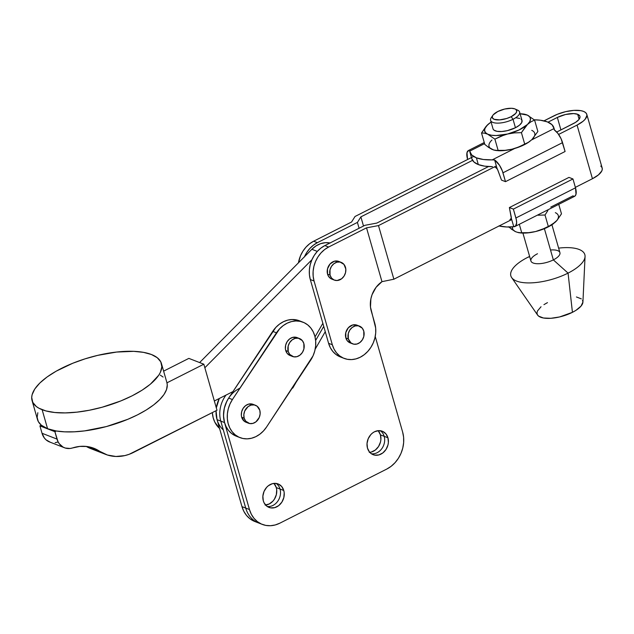 <?xml version="1.0" encoding="UTF-8"?>
<svg xmlns="http://www.w3.org/2000/svg" width="634" height="634" viewBox="0 0 634 634"><rect width="100%" height="100%" fill="white"/><g stroke="black" fill="none" stroke-linecap="round" stroke-linejoin="round"><path stroke-width="0.95" d="M299.517 338.548L297.021 337.573A9.621 7.949 111.2 0 0 288.145 340.307A9.621 7.949 111.2 0 0 285.72 350.507L288.216 351.474A9.621 7.949 -68.8 0 1 290.641 341.274A9.621 7.949 -68.8 0 1 299.517 338.548A9.621 7.949 -68.8 0 1 303.844 343.557A9.621 7.949 -68.8 0 1 301.419 353.756A9.621 7.949 -68.8 0 1 292.543 356.482A9.621 7.949 -68.8 0 1 288.216 351.474L285.72 350.507L285.395 348.763L285.672 345.086L287.154 341.639L289.603 338.936L292.646 337.391L297.322 337.7M255.47 405.277L252.974 404.31A9.621 7.949 111.2 0 0 244.106 407.036A9.621 7.949 111.2 0 0 241.681 417.235L244.177 418.21A9.621 7.949 -68.8 0 1 246.602 408.011A9.621 7.949 -68.8 0 1 255.47 405.277A9.621 7.949 -68.8 0 1 259.797 410.285A9.621 7.949 -68.8 0 1 257.372 420.485A9.621 7.949 -68.8 0 1 248.504 423.219A9.621 7.949 -68.8 0 1 244.177 418.21L241.681 417.235L241.348 415.492L241.633 411.823L243.107 408.367L245.556 405.665L248.599 404.12L253.275 404.437M302.997 322.183L299.248 320.733A26.137 21.588 111.2 0 0 272.715 331.36L276.464 332.818A26.137 21.588 -68.8 0 1 302.997 322.183A26.137 21.588 -68.8 0 1 307.783 324.957L304.177 322.69L300.167 321.343L295.896 320.962L291.537 321.573L287.257 323.134L283.216 325.599L279.57 328.864L232.416 399.547L229.968 404.024L228.264 408.851L227.376 413.851L227.344 418.836L228.153 423.599L229.793 427.966L232.187 431.77L235.238 434.869L238.844 437.127L242.862 438.474L247.125 438.855L251.484 438.252L255.771 436.691L259.813 434.227L263.459 430.954L266.565 427.007L313.061 355.801L314.765 350.967L315.645 345.966L315.684 340.989L314.868 336.226L313.236 331.851L310.842 328.047L307.783 324.957A26.137 21.588 -68.8 0 1 310.605 360.278L266.565 427.007A26.137 21.588 -68.8 0 1 240.032 437.642A26.137 21.588 -68.8 0 1 232.416 399.547L228.668 398.089L226.219 402.566L224.515 407.4L223.636 412.401L223.596 417.378L224.412 422.149L226.045 426.516L228.438 430.32L231.497 433.41L236.371 436.216M289.746 355.389L287.257 353.479L285.72 350.507A9.621 7.949 111.2 0 0 290.047 355.516L292.543 356.482M247.197 422.585L244.359 421.317L241.681 417.235A9.621 7.949 111.2 0 0 246.008 422.244L248.504 423.219M299.327 320.756L292.155 319.512L287.796 320.115L283.509 321.684L279.467 324.14L275.822 327.413L228.668 398.089A26.137 21.588 111.2 0 0 236.284 436.184L240.032 437.642M272.715 331.36L276.464 332.818L232.416 399.547L228.668 398.089L272.715 331.36M219.562 428.457L214.815 422.149L213.183 417.782L212.335 412.599A26.137 21.588 111.2 0 0 219.562 428.457M217.05 419.692L216.059 410.721A26.137 21.588 111.2 0 0 217.042 419.653L224.531 422.561L249.471 509.546L245.723 508.088L220.783 421.111L224.531 422.561L223.509 415.619L224.278 408.367L226.774 401.393L228.676 398.089M219.285 398.485L216.329 407.916L219.277 398.493A26.137 21.588 111.2 0 0 216.329 407.916A26.137 21.588 -68.8 0 1 219.277 398.493M223.311 429.915A26.137 21.588 -68.8 0 1 216.059 410.721L217.042 419.653L220.783 421.111L245.723 508.088A28.514 23.553 111.2 0 0 258.553 522.955A28.514 23.553 -68.8 0 1 245.723 508.088L241.982 506.637L217.042 419.653L241.982 506.637A28.514 23.553 111.2 0 0 254.805 521.497L262.294 524.405A28.514 23.553 -68.8 0 1 249.471 509.546L224.531 422.561A26.137 21.588 -68.8 0 1 239.898 388.206M259.797 410.285L260.146 413.859L259.251 417.489L255.922 421.856L252.871 423.401L249.693 423.552L245.715 421.174L244.177 418.21L243.828 414.636L244.724 411.006L248.052 406.632L251.096 405.094L254.282 404.936L257.119 406.204L259.797 410.285M303.844 343.557L303.892 348.969L302.41 352.425L299.961 355.127L296.918 356.673L293.732 356.823L289.754 354.446L288.216 351.474L288.169 346.061L289.651 342.606L292.1 339.903L295.143 338.358L298.329 338.207L302.307 340.585L303.844 343.557M341.203 262.373L338.714 261.398A9.502 7.854 111.2 0 0 329.949 264.101A9.502 7.854 111.2 0 0 327.556 274.165L330.052 275.132A9.502 7.854 -68.8 0 1 332.446 265.067A9.502 7.854 -68.8 0 1 341.203 262.373A9.502 7.854 -68.8 0 1 345.482 267.326A9.502 7.854 -68.8 0 1 343.089 277.391A9.502 7.854 -68.8 0 1 334.324 280.085A9.502 7.854 -68.8 0 1 330.052 275.132L327.556 274.165L328.174 275.735L330.203 278.199L331.851 279.126M359.486 326.13L356.99 325.163A9.502 7.854 111.2 0 0 348.232 327.857A9.502 7.854 111.2 0 0 345.839 337.922L348.335 338.897A9.502 7.854 -68.8 0 1 350.729 328.824A9.502 7.854 -68.8 0 1 359.486 326.13A9.502 7.854 -68.8 0 1 363.765 331.083A9.502 7.854 -68.8 0 1 361.372 341.155A9.502 7.854 -68.8 0 1 352.607 343.85A9.502 7.854 -68.8 0 1 348.335 338.897L345.839 337.922L347.353 340.862L349.809 342.756L352.607 343.85M577.677 114.294L579.111 119.303L577.677 114.294A15.208 5.801 164 0 1 579.944 116.355A15.208 5.801 164 0 1 573.318 123.646L556.731 132.038L575.569 122.37L578.826 119.652L580.031 117.068L579.793 115.959L577.677 114.294L573.675 113.581L565.544 114.492L557.341 117.441A15.208 5.801 164 0 1 577.677 114.294M560.916 129.922L557.341 117.441L560.916 129.922M586.799 114.389A22.333 8.519 164 0 0 583.462 111.37L580.823 110.657L573.889 110.379L565.647 111.655L557.357 114.286L543.972 120.856L553.593 115.99A22.333 8.519 164 0 1 583.462 111.37L585.404 112.432L586.569 113.811L586.926 115.443L585.158 119.232L583.106 121.245L577.059 125.096L558.625 134.432L577.059 125.096L592.441 178.725A22.333 8.519 -16 0 0 602.173 168.01L586.799 114.389A22.333 8.519 164 0 1 577.059 125.096L592.441 178.725L575.371 187.363L592.441 178.725L598.48 174.865L601.824 170.903L602.3 169.072L601.943 167.431L600.778 166.06M363.504 226.029L360.873 216.868L472.552 160.347L360.873 216.868L363.504 226.029M548.022 122.156L557.341 117.441L548.022 122.156M359.09 228.264L357.418 222.415L360.873 216.868L357.418 222.415L359.09 228.264M304.463 256.754A26.137 21.588 -68.8 0 1 317.38 242.671L357.418 222.415L317.38 242.671L313.632 241.221L309.622 243.765L306.024 247.102L302.965 251.104L300.579 255.613L298.463 262.801A26.137 21.588 111.2 0 1 313.632 241.221L351.561 222.027L313.632 241.221L317.38 242.671L313.37 245.215L309.764 248.552L306.713 252.554L304.328 257.071M355.032 216.479L351.561 222.027L355.032 216.479L473.63 156.455L355.032 216.479M344.096 358.384A26.137 21.588 -68.8 0 1 332.335 344.761L328.586 343.303A26.137 21.588 111.2 0 0 340.347 356.926L344.096 358.384A26.137 21.588 -68.8 0 0 368.18 350.967A26.137 21.588 -68.8 0 0 374.773 323.285L371.262 311.04A23.759 19.63 -68.8 0 1 381.969 281.662L393.873 279.214L511.717 219.578L393.873 279.214L378.49 225.585L496.335 165.95L378.49 225.585L393.873 279.214L381.969 281.662L366.531 227.844L378.49 225.585L366.531 227.844L381.969 281.662L376.081 287.305L372.039 294.731L370.89 298.828L370.486 307.11L375.661 328.016L375.708 332.985L374.892 337.993L373.267 342.851L370.882 347.361L367.823 351.363L364.225 354.699L360.215 357.243L355.943 358.892L351.585 359.589L347.305 359.296L343.256 358.036L339.61 355.848L336.495 352.829L334.039 349.08L332.335 344.761L314.052 280.997L313.164 276.258L313.117 271.297L313.925 266.288L315.558 261.43L317.943 256.913L320.994 252.911L324.6 249.574L328.61 247.038L366.531 227.844L328.61 247.038L324.87 245.58L320.852 248.124L317.254 251.46L314.202 255.462L311.817 259.98L310.184 264.83L309.376 269.838L309.416 274.807L310.311 279.546L314.052 280.997L332.335 344.761L328.586 343.303L310.311 279.546L328.586 343.303L330.298 347.63L332.755 351.371L335.869 354.398L340.418 356.958M357.299 325.29L352.686 324.973L348.367 327.715L345.792 332.573L345.839 337.922A9.502 7.854 111.2 0 0 350.111 342.883M339.016 261.525L334.403 261.216L330.084 263.95L327.509 268.816L327.556 274.165A9.502 7.854 111.2 0 0 331.828 279.118L334.324 280.085M364.899 225.324L324.87 245.58L364.899 225.324L376.85 223.073L364.899 225.324M488.529 166.552L376.85 223.073L488.529 166.552M310.311 279.546L314.052 280.997A26.137 21.588 -68.8 0 1 328.61 247.038L324.87 245.58A26.137 21.588 111.2 0 0 310.311 279.546M348.335 338.897L348.288 333.547L349.746 330.14L352.171 327.469L355.183 325.947L358.321 325.797L362.252 328.15L363.765 331.083L363.813 336.432L362.347 339.84L359.93 342.511L356.918 344.032L353.78 344.183L350.982 342.931L348.335 338.897M330.052 275.132L330.005 269.783L331.463 266.375L333.888 263.712L336.9 262.183L340.038 262.04L343.969 264.394L345.807 269.046L345.53 272.675L344.064 276.083L341.647 278.754L337.05 280.529L334.023 279.959L331.566 278.072L330.052 275.132M492.816 115.364L491.239 117.718A15.089 5.754 -16 0 0 496.2 123.083A15.089 5.754 -16 0 0 513.025 119.287L511.17 116.688A12.712 4.85 164 0 1 496.993 119.889A12.712 4.85 164 0 1 492.816 115.364A12.712 4.85 164 0 1 497.817 111.505L493.212 114.841L492.475 115.959L492.404 117.932L494.171 119.319L499.624 119.881L506.717 118.495L511.17 116.688L515.783 113.351L516.789 111.196L515.918 109.484L514.816 108.874L511.472 108.279L504.68 109.04L497.817 111.505A12.712 4.85 164 0 1 515.077 108.985A12.712 4.85 164 0 1 511.17 116.688L513.025 119.287A15.089 5.754 164 0 1 490.597 120.365A15.089 5.754 164 0 1 492.285 116.466M490.597 120.365L493.022 128.813A15.089 5.754 -16 0 0 515.45 127.735L513.025 119.287L515.45 127.735L519.531 125.128L521.79 122.449L521.869 120.103L521.085 119.176M522.915 233.082L530.92 260.978A15.089 5.754 -16 0 0 553.347 259.892L544.392 228.676L553.347 259.892A15.089 5.754 164 0 1 533.17 263.015A15.089 5.754 164 0 1 537.497 253.743M568.064 273.111L553.347 259.892L568.064 273.111A38.492 14.685 164 0 1 511.662 277.589A38.492 14.685 164 0 1 527.623 257.412A38.492 14.685 -16 0 0 516.591 281.076A38.492 14.685 -16 0 0 568.064 273.111L572.431 312.332L568.064 273.111A38.492 14.685 -16 0 0 584.699 254.218A38.492 14.685 -16 0 0 558.617 248.124A38.492 14.685 164 0 1 585.055 256.548A38.492 14.685 164 0 1 568.064 273.111M529.675 256.651L527.623 257.412A38.492 14.685 164 0 1 529.612 256.437A38.492 14.685 -16 0 0 527.623 257.412L529.675 256.651M511.662 277.589L537.616 315.098A23.759 9.066 -16 0 0 572.431 312.332L559.608 316.945L550.843 318.3L543.465 318.006L538.591 316.12L537.355 314.654L536.974 312.911L537.481 310.961L541.032 306.745M510.735 219.055L509.926 219.729L511.305 218.151L513.762 226.71L511.305 218.151L510.735 219.055M499.045 225.989A43.714 16.674 -16 0 0 511.408 227.02L515.45 226.172L516.623 223.065L516.353 219.816L513.374 209.109L509.379 207.556L511.305 218.151A4.755 1.973 63.2 0 0 511.202 216.741L509.379 207.556L568.967 177.401L509.379 207.556L513.374 209.109L515.918 217.977L575.498 187.822L572.962 178.954L513.374 209.109L572.962 178.954L568.967 177.401L572.962 178.954L575.498 187.822L515.918 217.977A12.355 5.127 63.2 0 1 515.006 226.481A12.355 5.127 63.2 0 1 513.762 226.71L506.804 226.988L498.855 225.942M469.691 151.161L469.667 150.29L468.74 150.393L466.989 152.628L467.512 159.031A12.355 5.127 63.2 0 1 468.423 150.527A12.355 5.127 63.2 0 1 469.667 150.29L469.691 151.161L484.582 143.625L469.691 151.161L471.736 154.981L476.388 157.818A43.714 16.674 164 0 1 469.857 151.906A43.714 16.674 164 0 1 469.691 151.161M478.321 164.571L476.388 157.818L478.321 164.571A43.714 16.674 -16 0 0 492.491 166.663L484.614 166.148L478.321 164.571L473.97 162.019L471.783 158.619A43.714 16.674 -16 0 0 471.791 158.658A43.714 16.674 -16 0 0 478.321 164.571M529.731 141.437L524.366 144.703L514.705 148.475A23.759 9.066 -16 0 0 529.644 141.501A23.759 9.066 -16 0 0 529.794 141.39M524.152 114.096L521.711 113.851A23.759 9.066 164 0 0 520.094 113.763L527.377 115.126L524.152 114.096L527.377 115.126L534.589 120.072L537.87 131.5L534.589 120.072L530.935 121.807L527.464 124.478L521.417 132.657L524.698 144.084L528.344 142.357L531.823 139.678L537.87 131.5L531.823 139.678A23.759 9.066 -16 0 0 531.736 130.327M533.139 138.26L531.823 139.678A23.759 9.066 164 0 1 531.522 139.963A23.759 9.066 -16 0 0 531.823 139.678L528.344 142.357L524.698 144.084L521.417 132.657L514.459 132.878L507.612 134.004L501.05 136.151L494.892 139.123L498.166 150.551L505.116 150.329L511.971 149.204L518.525 147.064L524.698 144.084L518.525 147.064L511.971 149.204A23.759 9.066 -16 0 0 514.705 148.475L492.158 159.887A43.714 16.674 164 0 1 476.388 157.818L483.346 159.491L494.631 159.982L492.158 159.887L514.705 148.475A23.759 9.066 164 0 1 511.971 149.204L505.116 150.329L495.273 150.417L492.032 149.378L488.521 147.334L484.812 144.433L481.531 133.005L484.447 133.14L487.673 134.178L494.892 139.123L498.166 150.551L493.688 150.028L487.522 146.612M484.812 144.433L481.531 133.005L487.578 124.827L491.215 122.005M521.711 113.851A23.759 9.066 164 0 1 527.377 115.126L529.691 116.822L530.5 119.057L529.739 121.665L527.464 124.478L519.087 129.954L507.612 134.004L496.113 135.549L491.342 135.224L487.673 134.178L485.351 132.482L484.55 130.255L485.303 127.64L487.578 124.827A23.759 9.066 164 0 1 489.765 123.012A23.759 9.066 164 0 1 491.088 122.085M519.769 118.455L515.807 117.75M493.173 129.201L493.965 130.136L497.056 131.333L501.74 131.515L507.303 130.659L515.45 127.735A15.089 5.754 -16 0 0 522.028 120.5L519.603 112.052A15.089 5.754 164 0 1 513.025 119.287A15.089 5.754 -16 0 0 517.653 110.142L515.077 108.985M530.111 141.152L529.644 141.501M497.69 150.662A23.759 9.066 -16 0 0 511.971 149.204L503.174 150.638L496.351 150.559M491.936 140.027A23.759 9.066 -16 0 0 492.032 149.378L490.692 148.61M489.654 123.091L485.945 126.554L481.531 133.005L484.447 133.14L487.673 134.178A23.759 9.066 164 0 1 487.578 124.827M504.276 134.955L507.612 134.004A23.759 9.066 164 0 1 487.673 134.178L494.892 139.123L504.276 134.955M525.824 126.214L527.464 124.478A23.759 9.066 164 0 1 507.612 134.004L514.459 132.878L521.417 132.657L525.824 126.214M530.935 121.807L534.589 120.072L527.377 115.126A23.759 9.066 164 0 1 527.464 124.478L530.935 121.807M497.08 168.541L494.631 159.982A12.355 5.127 63.2 0 1 502.96 172.797L562.548 142.642A12.355 5.127 -116.8 0 0 554.211 129.827L557.896 133.433L561.106 138.783L565.092 151.502L562.548 142.642L502.96 172.797L505.504 181.657L565.092 151.502L505.504 181.657L502.326 170.879L499.481 165.244L494.631 159.982L497.08 168.541A4.755 1.973 63.2 0 1 497.864 170.213L501.51 180.111L505.504 181.657L501.51 180.111L497.508 169.373L496.018 167.725L497.08 168.541M494.853 167.138L496.018 167.725L494.853 167.138M531.522 139.963L554.068 128.551L552.024 124.732L547.372 121.894L540.414 120.222L534.28 119.81A43.714 16.674 164 0 1 553.902 127.806A43.714 16.674 164 0 1 554.068 128.551L531.522 139.963M554.068 128.551L554.211 129.827M573.128 195.787L550.772 207.096M515.006 226.481L574.586 196.326A12.355 5.127 -116.8 0 0 575.498 187.822L576.021 194.218L575.038 196.017L573.35 196.556M547.887 210.512L545.026 214.997L547.887 210.512M538.068 215.219L545.026 214.997L538.068 215.219M512.605 226.924A23.759 9.066 -16 0 0 515.64 231.719L511.131 228.953M519.959 232.892L521.299 233.003A23.759 9.066 -16 0 0 535.579 231.545L528.724 232.67L518.881 232.757L515.632 231.719L508.42 226.774M556.755 220.6L561.478 213.84L558.752 204.338L561.478 213.84L557.072 220.291L551.952 224.69L542.133 229.405L535.579 231.545A23.759 9.066 -16 0 0 553.252 223.842A23.759 9.066 -16 0 0 553.403 223.723M553.72 223.493L553.252 223.842M555.432 222.019L547.055 227.495L535.579 231.545L542.133 229.405L551.952 224.69L555.432 222.019A23.759 9.066 -16 0 0 555.344 212.667M517.32 232.329L521.774 232.892L519.309 224.293L521.774 232.892L528.724 232.67L535.579 231.545L526.783 232.971L521.283 233.003M548.307 226.425L545.026 214.997L548.307 226.425M576.433 296.966L581.299 298.86M582.543 300.326L582.923 302.061L581.045 306.095L575.949 310.335L572.431 312.332A23.759 9.066 -16 0 0 582.923 302.109L585.055 256.548M543.94 304.637L547.467 302.64M550.51 250.01A15.089 5.754 164 0 1 559.925 252.657A15.089 5.754 164 0 1 553.347 259.892A15.089 5.754 -16 0 0 559.925 252.657L551.921 224.769M493.712 149.989L492.032 149.378M516.1 109.634A15.089 5.754 164 0 1 519.603 112.052M32.072 400.601L37.509 419.605A67.283 25.645 -16 0 0 41.313 425.176A67.283 25.645 -16 0 0 47.566 428.711L42.129 409.699A67.283 25.645 164 0 1 32.072 400.601A67.283 25.645 164 0 1 74.986 362.379A67.283 25.645 164 0 1 151.415 354.501A67.283 25.645 164 0 1 161.464 363.607A67.283 25.645 164 0 1 118.558 401.821A67.283 25.645 164 0 1 42.129 409.699L47.566 428.711A67.283 25.645 -16 0 0 56.291 430.993L64.739 431.841L74.265 431.802L84.591 430.89L106.441 426.547L127.814 419.296L137.554 414.834L146.272 409.976L153.721 404.864L159.697 399.642L164.024 394.467L166.568 389.482L167.265 384.83L166.877 382.524M37.842 412.734L37.144 417.394L38.309 421.578L41.313 425.176L47.566 428.711L56.291 430.993A67.283 25.645 -16 0 0 130.398 418.194A67.283 25.645 -16 0 0 166.9 382.611L161.464 363.607M151.415 354.501L143.466 352.353L133.726 351.347L116.585 352.06L97.739 355.357L85.027 358.86L72.759 363.258L56.236 371.144L47.082 376.976L39.839 383.007L34.783 388.999L32.112 394.728L31.7 397.423L32.762 402.344L36.281 406.489L38.928 408.225L45.854 410.911L54.746 412.496L65.247 412.908L76.952 412.14L89.426 410.222L102.185 407.218L120.777 400.95L132.118 395.83L142.095 390.179L150.337 384.22L158.762 375.201L160.402 372.293L161.844 366.777L160.782 361.856L157.256 357.711L151.415 354.501M163.096 377.048L160.299 375.13M64.502 447.77A16.635 13.742 -68.8 0 0 72.648 447.913A43.381 35.837 -68.8 0 1 93.919 448.286A43.381 35.837 -68.8 0 1 99.665 451.281L107.415 455.014L115.935 456.48L124.771 455.608L129.17 454.301L216.994 410.246L133.465 452.438A45.141 37.295 -68.8 0 1 105.648 454.388A45.141 37.295 -68.8 0 1 99.665 451.281L93.515 448.135L86.787 446.494L79.749 446.423L70.152 448.468L65.262 448.04L63.028 447.073L59.319 443.8L57.971 441.589L54.896 431.691L56.291 430.993L54.896 431.691L39.918 425.882L41.313 425.176L39.918 425.882L54.896 431.691L57.012 439.093L42.034 433.276A16.635 13.742 111.2 0 0 49.523 441.953L64.502 447.77A16.635 13.742 -68.8 0 1 57.012 439.093L42.034 433.276L39.918 425.882L42.034 433.276L44.34 437.983L46.044 439.83L50.284 442.223M203.831 364.201L188.853 358.384L203.831 364.201L166.956 382.825L203.831 364.201L216.994 410.246L203.831 364.201M90.725 448.595L86.24 446.431A45.141 37.295 111.2 0 0 90.67 448.571L105.648 454.388M99.665 451.281L87.658 446.613L99.665 451.281M163.62 371.136L188.853 358.384L163.62 371.136M96.622 450.227L92.437 449.197M57.67 442.096L55.174 442.651M330.013 242.981A23.759 19.63 111.2 0 0 311.857 249.289L317.301 251.405L311.857 249.289L316.025 245.905L320.653 243.654L325.472 242.679L330.211 243.02M315.035 336.876L322.857 323.316L315.035 336.876M205.162 367.435L204.711 367.26L205.162 367.435L311.952 259.663L205.162 367.435M199.615 362.569L311.857 249.289L199.615 362.569M214.347 400.981L232.971 391.582L214.347 400.981M283.77 490.494A12.593 10.406 -68.8 0 1 280.593 503.832A12.593 10.406 -68.8 0 1 268.982 507.406A12.593 10.406 -68.8 0 1 263.316 500.844L264.14 502.928L266.827 506.186L270.528 507.85L274.696 507.652L278.683 505.631L281.892 502.096L283.826 497.587L284.198 492.776L283.77 490.494L281.758 486.603L278.5 484.099L276.559 483.488L272.39 483.687L268.404 485.707L266.668 487.308L264.045 491.413L262.872 496.168L263.316 500.844A12.593 10.406 -68.8 0 1 266.494 487.498A12.593 10.406 -68.8 0 1 278.104 483.932A12.593 10.406 -68.8 0 1 283.77 490.494L280.022 489.044L283.77 490.494M267.199 506.463A12.593 10.406 111.2 0 0 277.597 501.446A12.593 10.406 111.2 0 0 280.022 489.044A12.593 10.406 -68.8 0 1 277.597 501.446A12.593 10.406 -68.8 0 1 267.199 506.463M265.107 505.076L269.26 503.951L272.929 501.122L274.403 499.188L276.337 494.679L276.709 489.868L276.281 487.586L280.022 489.044L276.281 487.586L274.007 483.385A12.593 10.406 111.2 0 1 276.281 487.586A12.593 10.406 111.2 0 1 265.591 505.044M387.929 437.777A12.593 10.406 -68.8 0 1 384.751 451.123A12.593 10.406 -68.8 0 1 373.149 454.697A12.593 10.406 -68.8 0 1 367.482 448.127L369.487 452.018L370.993 453.476L374.694 455.133L378.863 454.935L382.849 452.922L386.058 449.387L387.992 444.87L388.38 442.453L387.929 437.777L385.924 433.894L382.667 431.382L378.656 430.637L374.496 431.762L372.562 432.99L370.827 434.599L368.211 438.704L367.031 443.451L367.482 448.127A12.593 10.406 -68.8 0 1 370.66 434.789A12.593 10.406 -68.8 0 1 382.262 431.215A12.593 10.406 -68.8 0 1 387.929 437.777L384.188 436.327L387.929 437.777M371.365 453.746A12.593 10.406 111.2 0 0 381.763 448.729A12.593 10.406 111.2 0 0 384.188 436.327A12.593 10.406 -68.8 0 1 381.763 448.729A12.593 10.406 -68.8 0 1 371.365 453.746M369.273 452.367L371.373 452.034L375.36 450.013L378.569 446.479L380.503 441.961L380.891 439.552L380.44 434.876L384.188 436.327L380.44 434.876L378.165 430.668A12.593 10.406 111.2 0 1 380.44 434.876A12.593 10.406 111.2 0 1 369.757 452.327M262.294 524.405A28.514 23.553 -68.8 0 0 279.879 523.161L386.748 469.081A28.514 23.553 -68.8 0 0 402.63 432.031L375.233 336.48L402.63 432.031L403.604 437.198L403.644 442.619L402.764 448.087L400.989 453.381L398.382 458.303L395.053 462.669L391.123 466.315L386.748 469.081L279.879 523.161L275.227 524.96L270.472 525.721L265.797 525.404L261.382 524.025L257.404 521.647L254.012 518.35L251.333 514.261L249.471 509.546L241.982 506.637L243.844 511.353L246.523 515.442L249.915 518.739L254.884 521.528M292.052 388.388L292.813 388L296.284 381.985L292.813 388L292.052 388.388M315.169 349.199L325.258 331.693L315.169 349.199M226.021 395.093A26.137 21.588 111.2 0 0 220.783 421.111A26.137 21.588 -68.8 0 1 226.021 395.093M292.409 387.849L292.813 388L292.409 387.849M315.637 340.442L323.736 326.383L315.637 340.442M380.305 430.708A12.593 10.406 -68.8 0 1 384.188 436.327A12.593 10.406 111.2 0 0 380.305 430.708M276.147 483.425A12.593 10.406 -68.8 0 1 280.022 489.044A12.593 10.406 111.2 0 0 276.147 483.425M469.857 151.906L471.791 158.658M484.257 142.515L468.439 150.52M553.91 127.838L554.552 130.065"/></g></svg>
